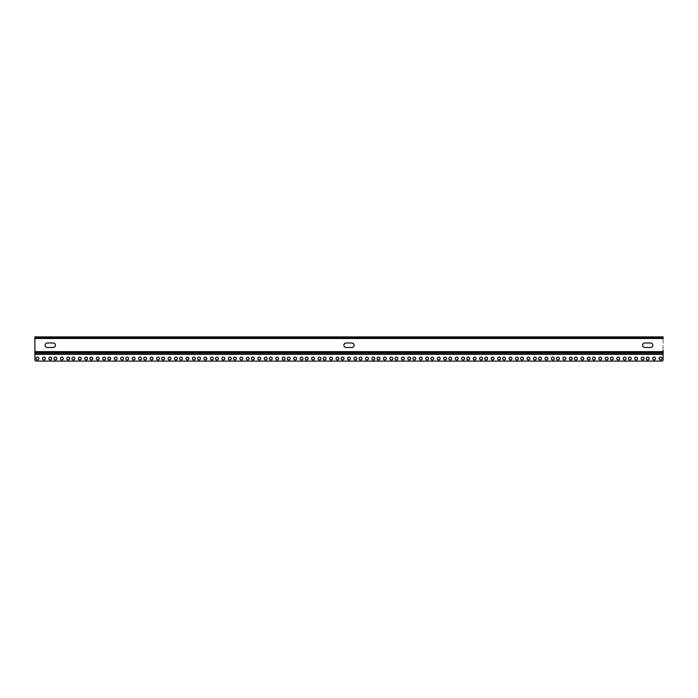 <?xml version="1.0" encoding="UTF-8"?>
<svg xmlns="http://www.w3.org/2000/svg" width="698" height="698" viewBox="0 0 698 698"><rect width="100%" height="100%" fill="white"/><g stroke="black" fill="none" stroke-linecap="round" stroke-linejoin="round"><path stroke-width="0.52" stroke-dasharray="3.49 2.62" d="M34.9 352.769L663.1 352.769M34.9 338.504L34.9 359.767A1.335 1.335 0 0 0 36.235 361.102L661.817 361.102A1.283 1.283 0 0 0 663.1 359.819L663.1 353.563L34.9 353.563L663.1 353.563L663.1 338.181L663.1 350.361A1.283 1.283 0 0 1 661.817 351.644L36.183 351.644A1.283 1.283 0 0 1 34.9 350.361L34.9 336.898L663.1 336.898L663.1 338.504L34.9 338.504M53.17 342.988L47.403 342.988A2.242 2.242 0 0 0 45.161 345.231A2.242 2.242 0 0 0 47.403 347.473L53.17 347.473A2.242 2.242 0 0 0 55.412 345.231A2.242 2.242 0 0 0 53.17 342.988L47.403 342.988A2.242 2.242 0 0 0 45.161 345.231A2.242 2.242 0 0 0 47.403 347.473L53.17 347.473A2.242 2.242 0 0 0 55.412 345.231A2.242 2.242 0 0 0 53.17 342.988L47.403 342.988M351.888 342.988L346.112 342.988A2.242 2.242 0 0 0 343.87 345.231A2.242 2.242 0 0 0 346.112 347.473L351.888 347.473A2.242 2.242 0 0 0 354.13 345.231A2.242 2.242 0 0 0 351.888 342.988L346.112 342.988A2.242 2.242 0 0 0 343.87 345.231A2.242 2.242 0 0 0 346.112 347.473L351.888 347.473A2.242 2.242 0 0 0 354.13 345.231A2.242 2.242 0 0 0 351.888 342.988L346.112 342.988M650.597 342.988L644.83 342.988A2.242 2.242 0 0 0 642.588 345.231A2.242 2.242 0 0 0 644.83 347.473L650.597 347.473A2.242 2.242 0 0 0 652.839 345.231A2.242 2.242 0 0 0 650.597 342.988L644.83 342.988A2.242 2.242 0 0 0 642.588 345.231A2.242 2.242 0 0 0 644.83 347.473L650.597 347.473A2.242 2.242 0 0 0 652.839 345.231A2.242 2.242 0 0 0 650.597 342.988L644.83 342.988M34.9 338.181A1.283 1.283 0 0 1 36.183 336.898L661.817 336.898A1.283 1.283 0 0 1 663.1 338.181A1.283 1.283 0 0 0 661.817 336.898L36.183 336.898A1.283 1.283 0 0 0 34.9 338.181M646.278 358.536A1.44 1.44 0 0 0 648.433 359.784A1.44 1.44 0 0 0 648.433 357.289A1.44 1.44 0 0 0 646.278 358.536M652.682 358.536A1.44 1.44 0 0 0 654.846 359.784A1.44 1.44 0 0 0 654.846 357.289A1.44 1.44 0 0 0 652.682 358.536M659.095 358.536A1.44 1.44 0 0 0 661.259 359.784A1.44 1.44 0 0 0 661.259 357.289A1.44 1.44 0 0 0 659.095 358.536M641.148 358.536A1.44 1.44 0 0 0 643.312 359.784A1.44 1.44 0 0 0 643.312 357.289A1.44 1.44 0 0 0 641.148 358.536M634.735 358.536A1.44 1.44 0 0 0 636.899 359.784A1.44 1.44 0 0 0 636.899 357.289A1.44 1.44 0 0 0 634.735 358.536M628.322 358.536A1.44 1.44 0 0 0 630.486 359.784A1.44 1.44 0 0 0 630.486 357.289A1.44 1.44 0 0 0 628.322 358.536M623.201 358.536A1.44 1.44 0 0 0 625.356 359.784A1.44 1.44 0 0 0 625.356 357.289A1.44 1.44 0 0 0 623.201 358.536M616.788 358.536A1.44 1.44 0 0 0 618.952 359.784A1.44 1.44 0 0 0 618.952 357.289A1.44 1.44 0 0 0 616.788 358.536M610.375 358.536A1.44 1.44 0 0 0 612.539 359.784A1.44 1.44 0 0 0 612.539 357.289A1.44 1.44 0 0 0 610.375 358.536M605.253 358.536A1.44 1.44 0 0 0 607.408 359.784A1.44 1.44 0 0 0 607.408 357.289A1.44 1.44 0 0 0 605.253 358.536M598.84 358.536A1.44 1.44 0 0 0 601.004 359.784A1.44 1.44 0 0 0 601.004 357.289A1.44 1.44 0 0 0 598.84 358.536M592.428 358.536A1.44 1.44 0 0 0 594.591 359.784A1.44 1.44 0 0 0 594.591 357.289A1.44 1.44 0 0 0 592.428 358.536M587.297 358.536A1.44 1.44 0 0 0 589.461 359.784A1.44 1.44 0 0 0 589.461 357.289A1.44 1.44 0 0 0 587.297 358.536M580.893 358.536A1.44 1.44 0 0 0 583.048 359.784A1.44 1.44 0 0 0 583.048 357.289A1.44 1.44 0 0 0 580.893 358.536M574.48 358.536A1.44 1.44 0 0 0 576.644 359.784A1.44 1.44 0 0 0 576.644 357.289A1.44 1.44 0 0 0 574.48 358.536M569.35 358.536A1.44 1.44 0 0 0 571.514 359.784A1.44 1.44 0 0 0 571.514 357.289A1.44 1.44 0 0 0 569.35 358.536M562.946 358.536A1.44 1.44 0 0 0 565.101 359.784A1.44 1.44 0 0 0 565.101 357.289A1.44 1.44 0 0 0 562.946 358.536M556.533 358.536A1.44 1.44 0 0 0 558.697 359.784A1.44 1.44 0 0 0 558.697 357.289A1.44 1.44 0 0 0 556.533 358.536M551.403 358.536A1.44 1.44 0 0 0 553.566 359.784A1.44 1.44 0 0 0 553.566 357.289A1.44 1.44 0 0 0 551.403 358.536M544.99 358.536A1.44 1.44 0 0 0 547.153 359.784A1.44 1.44 0 0 0 547.153 357.289A1.44 1.44 0 0 0 544.99 358.536M538.586 358.536A1.44 1.44 0 0 0 540.741 359.784A1.44 1.44 0 0 0 540.741 357.289A1.44 1.44 0 0 0 538.586 358.536M533.455 358.536A1.44 1.44 0 0 0 535.619 359.784A1.44 1.44 0 0 0 535.619 357.289A1.44 1.44 0 0 0 533.455 358.536M527.042 358.536A1.44 1.44 0 0 0 529.206 359.784A1.44 1.44 0 0 0 529.206 357.289A1.44 1.44 0 0 0 527.042 358.536M520.638 358.536A1.44 1.44 0 0 0 522.793 359.784A1.44 1.44 0 0 0 522.793 357.289A1.44 1.44 0 0 0 520.638 358.536M515.508 358.536A1.44 1.44 0 0 0 517.672 359.784A1.44 1.44 0 0 0 517.672 357.289A1.44 1.44 0 0 0 515.508 358.536M509.095 358.536A1.44 1.44 0 0 0 511.259 359.784A1.44 1.44 0 0 0 511.259 357.289A1.44 1.44 0 0 0 509.095 358.536M502.682 358.536A1.44 1.44 0 0 0 504.846 359.784A1.44 1.44 0 0 0 504.846 357.289A1.44 1.44 0 0 0 502.682 358.536M497.561 358.536A1.44 1.44 0 0 0 499.716 359.784A1.44 1.44 0 0 0 499.716 357.289A1.44 1.44 0 0 0 497.561 358.536M491.148 358.536A1.44 1.44 0 0 0 493.312 359.784A1.44 1.44 0 0 0 493.312 357.289A1.44 1.44 0 0 0 491.148 358.536M484.735 358.536A1.44 1.44 0 0 0 486.899 359.784A1.44 1.44 0 0 0 486.899 357.289A1.44 1.44 0 0 0 484.735 358.536M479.613 358.536A1.44 1.44 0 0 0 481.768 359.784A1.44 1.44 0 0 0 481.768 357.289A1.44 1.44 0 0 0 479.613 358.536M473.2 358.536A1.44 1.44 0 0 0 475.364 359.784A1.44 1.44 0 0 0 475.364 357.289A1.44 1.44 0 0 0 473.2 358.536M466.788 358.536A1.44 1.44 0 0 0 468.951 359.784A1.44 1.44 0 0 0 468.951 357.289A1.44 1.44 0 0 0 466.788 358.536M461.657 358.536A1.44 1.44 0 0 0 463.821 359.784A1.44 1.44 0 0 0 463.821 357.289A1.44 1.44 0 0 0 461.657 358.536M455.253 358.536A1.44 1.44 0 0 0 457.408 359.784A1.44 1.44 0 0 0 457.408 357.289A1.44 1.44 0 0 0 455.253 358.536M448.84 358.536A1.44 1.44 0 0 0 451.004 359.784A1.44 1.44 0 0 0 451.004 357.289A1.44 1.44 0 0 0 448.84 358.536M443.71 358.536A1.44 1.44 0 0 0 445.874 359.784A1.44 1.44 0 0 0 445.874 357.289A1.44 1.44 0 0 0 443.71 358.536M437.306 358.536A1.44 1.44 0 0 0 439.461 359.784A1.44 1.44 0 0 0 439.461 357.289A1.44 1.44 0 0 0 437.306 358.536M430.893 358.536A1.44 1.44 0 0 0 433.057 359.784A1.44 1.44 0 0 0 433.057 357.289A1.44 1.44 0 0 0 430.893 358.536M425.763 358.536A1.44 1.44 0 0 0 427.926 359.784A1.44 1.44 0 0 0 427.926 357.289A1.44 1.44 0 0 0 425.763 358.536M419.35 358.536A1.44 1.44 0 0 0 421.513 359.784A1.44 1.44 0 0 0 421.513 357.289A1.44 1.44 0 0 0 419.35 358.536M412.946 358.536A1.44 1.44 0 0 0 415.101 359.784A1.44 1.44 0 0 0 415.101 357.289A1.44 1.44 0 0 0 412.946 358.536M407.815 358.536A1.44 1.44 0 0 0 409.979 359.784A1.44 1.44 0 0 0 409.979 357.289A1.44 1.44 0 0 0 407.815 358.536M401.402 358.536A1.44 1.44 0 0 0 403.566 359.784A1.44 1.44 0 0 0 403.566 357.289A1.44 1.44 0 0 0 401.402 358.536M394.998 358.536A1.44 1.44 0 0 0 397.153 359.784A1.44 1.44 0 0 0 397.153 357.289A1.44 1.44 0 0 0 394.998 358.536M389.868 358.536A1.44 1.44 0 0 0 392.032 359.784A1.44 1.44 0 0 0 392.032 357.289A1.44 1.44 0 0 0 389.868 358.536M383.455 358.536A1.44 1.44 0 0 0 385.619 359.784A1.44 1.44 0 0 0 385.619 357.289A1.44 1.44 0 0 0 383.455 358.536M377.042 358.536A1.44 1.44 0 0 0 379.206 359.784A1.44 1.44 0 0 0 379.206 357.289A1.44 1.44 0 0 0 377.042 358.536M371.921 358.536A1.44 1.44 0 0 0 374.076 359.784A1.44 1.44 0 0 0 374.076 357.289A1.44 1.44 0 0 0 371.921 358.536M365.508 358.536A1.44 1.44 0 0 0 367.671 359.784A1.44 1.44 0 0 0 367.671 357.289A1.44 1.44 0 0 0 365.508 358.536M359.095 358.536A1.44 1.44 0 0 0 361.259 359.784A1.44 1.44 0 0 0 361.259 357.289A1.44 1.44 0 0 0 359.095 358.536M353.973 358.536A1.44 1.44 0 0 0 356.128 359.784A1.44 1.44 0 0 0 356.128 357.289A1.44 1.44 0 0 0 353.973 358.536M347.56 358.536A1.44 1.44 0 0 0 349.724 359.784A1.44 1.44 0 0 0 349.724 357.289A1.44 1.44 0 0 0 347.56 358.536M341.148 358.536A1.44 1.44 0 0 0 343.311 359.784A1.44 1.44 0 0 0 343.311 357.289A1.44 1.44 0 0 0 341.148 358.536M336.017 358.536A1.44 1.44 0 0 0 338.181 359.784A1.44 1.44 0 0 0 338.181 357.289A1.44 1.44 0 0 0 336.017 358.536M329.613 358.536A1.44 1.44 0 0 0 331.768 359.784A1.44 1.44 0 0 0 331.768 357.289A1.44 1.44 0 0 0 329.613 358.536M323.2 358.536A1.44 1.44 0 0 0 325.364 359.784A1.44 1.44 0 0 0 325.364 357.289A1.44 1.44 0 0 0 323.2 358.536M318.07 358.536A1.44 1.44 0 0 0 320.234 359.784A1.44 1.44 0 0 0 320.234 357.289A1.44 1.44 0 0 0 318.07 358.536M311.666 358.536A1.44 1.44 0 0 0 313.821 359.784A1.44 1.44 0 0 0 313.821 357.289A1.44 1.44 0 0 0 311.666 358.536M305.253 358.536A1.44 1.44 0 0 0 307.417 359.784A1.44 1.44 0 0 0 307.417 357.289A1.44 1.44 0 0 0 305.253 358.536M300.123 358.536A1.44 1.44 0 0 0 302.286 359.784A1.44 1.44 0 0 0 302.286 357.289A1.44 1.44 0 0 0 300.123 358.536M293.71 358.536A1.44 1.44 0 0 0 295.873 359.784A1.44 1.44 0 0 0 295.873 357.289A1.44 1.44 0 0 0 293.71 358.536M287.306 358.536A1.44 1.44 0 0 0 289.461 359.784A1.44 1.44 0 0 0 289.461 357.289A1.44 1.44 0 0 0 287.306 358.536M282.175 358.536A1.44 1.44 0 0 0 284.339 359.784A1.44 1.44 0 0 0 284.339 357.289A1.44 1.44 0 0 0 282.175 358.536M275.762 358.536A1.44 1.44 0 0 0 277.926 359.784A1.44 1.44 0 0 0 277.926 357.289A1.44 1.44 0 0 0 275.762 358.536M269.358 358.536A1.44 1.44 0 0 0 271.513 359.784A1.44 1.44 0 0 0 271.513 357.289A1.44 1.44 0 0 0 269.358 358.536M264.228 358.536A1.44 1.44 0 0 0 266.392 359.784A1.44 1.44 0 0 0 266.392 357.289A1.44 1.44 0 0 0 264.228 358.536M257.815 358.536A1.44 1.44 0 0 0 259.979 359.784A1.44 1.44 0 0 0 259.979 357.289A1.44 1.44 0 0 0 257.815 358.536M251.402 358.536A1.44 1.44 0 0 0 253.566 359.784A1.44 1.44 0 0 0 253.566 357.289A1.44 1.44 0 0 0 251.402 358.536M246.281 358.536A1.44 1.44 0 0 0 248.436 359.784A1.44 1.44 0 0 0 248.436 357.289A1.44 1.44 0 0 0 246.281 358.536M239.868 358.536A1.44 1.44 0 0 0 242.031 359.784A1.44 1.44 0 0 0 242.031 357.289A1.44 1.44 0 0 0 239.868 358.536M233.455 358.536A1.44 1.44 0 0 0 235.619 359.784A1.44 1.44 0 0 0 235.619 357.289A1.44 1.44 0 0 0 233.455 358.536M228.333 358.536A1.44 1.44 0 0 0 230.488 359.784A1.44 1.44 0 0 0 230.488 357.289A1.44 1.44 0 0 0 228.333 358.536M221.92 358.536A1.44 1.44 0 0 0 224.084 359.784A1.44 1.44 0 0 0 224.084 357.289A1.44 1.44 0 0 0 221.92 358.536M215.508 358.536A1.44 1.44 0 0 0 217.671 359.784A1.44 1.44 0 0 0 217.671 357.289A1.44 1.44 0 0 0 215.508 358.536M210.377 358.536A1.44 1.44 0 0 0 212.541 359.784A1.44 1.44 0 0 0 212.541 357.289A1.44 1.44 0 0 0 210.377 358.536M203.973 358.536A1.44 1.44 0 0 0 206.128 359.784A1.44 1.44 0 0 0 206.128 357.289A1.44 1.44 0 0 0 203.973 358.536M197.56 358.536A1.44 1.44 0 0 0 199.724 359.784A1.44 1.44 0 0 0 199.724 357.289A1.44 1.44 0 0 0 197.56 358.536M192.43 358.536A1.44 1.44 0 0 0 194.594 359.784A1.44 1.44 0 0 0 194.594 357.289A1.44 1.44 0 0 0 192.43 358.536M186.026 358.536A1.44 1.44 0 0 0 188.181 359.784A1.44 1.44 0 0 0 188.181 357.289A1.44 1.44 0 0 0 186.026 358.536M179.613 358.536A1.44 1.44 0 0 0 181.777 359.784A1.44 1.44 0 0 0 181.777 357.289A1.44 1.44 0 0 0 179.613 358.536M174.483 358.536A1.44 1.44 0 0 0 176.646 359.784A1.44 1.44 0 0 0 176.646 357.289A1.44 1.44 0 0 0 174.483 358.536M168.07 358.536A1.44 1.44 0 0 0 170.233 359.784A1.44 1.44 0 0 0 170.233 357.289A1.44 1.44 0 0 0 168.07 358.536M161.666 358.536A1.44 1.44 0 0 0 163.821 359.784A1.44 1.44 0 0 0 163.821 357.289A1.44 1.44 0 0 0 161.666 358.536M156.535 358.536A1.44 1.44 0 0 0 158.699 359.784A1.44 1.44 0 0 0 158.699 357.289A1.44 1.44 0 0 0 156.535 358.536M150.122 358.536A1.44 1.44 0 0 0 152.286 359.784A1.44 1.44 0 0 0 152.286 357.289A1.44 1.44 0 0 0 150.122 358.536M143.718 358.536A1.44 1.44 0 0 0 145.873 359.784A1.44 1.44 0 0 0 145.873 357.289A1.44 1.44 0 0 0 143.718 358.536M138.588 358.536A1.44 1.44 0 0 0 140.752 359.784A1.44 1.44 0 0 0 140.752 357.289A1.44 1.44 0 0 0 138.588 358.536M132.175 358.536A1.44 1.44 0 0 0 134.339 359.784A1.44 1.44 0 0 0 134.339 357.289A1.44 1.44 0 0 0 132.175 358.536M125.762 358.536A1.44 1.44 0 0 0 127.926 359.784A1.44 1.44 0 0 0 127.926 357.289A1.44 1.44 0 0 0 125.762 358.536M120.641 358.536A1.44 1.44 0 0 0 122.796 359.784A1.44 1.44 0 0 0 122.796 357.289A1.44 1.44 0 0 0 120.641 358.536M114.228 358.536A1.44 1.44 0 0 0 116.392 359.784A1.44 1.44 0 0 0 116.392 357.289A1.44 1.44 0 0 0 114.228 358.536M107.815 358.536A1.44 1.44 0 0 0 109.979 359.784A1.44 1.44 0 0 0 109.979 357.289A1.44 1.44 0 0 0 107.815 358.536M102.693 358.536A1.44 1.44 0 0 0 104.848 359.784A1.44 1.44 0 0 0 104.848 357.289A1.44 1.44 0 0 0 102.693 358.536M96.28 358.536A1.44 1.44 0 0 0 98.444 359.784A1.44 1.44 0 0 0 98.444 357.289A1.44 1.44 0 0 0 96.28 358.536M89.868 358.536A1.44 1.44 0 0 0 92.031 359.784A1.44 1.44 0 0 0 92.031 357.289A1.44 1.44 0 0 0 89.868 358.536M84.737 358.536A1.44 1.44 0 0 0 86.901 359.784A1.44 1.44 0 0 0 86.901 357.289A1.44 1.44 0 0 0 84.737 358.536M78.333 358.536A1.44 1.44 0 0 0 80.488 359.784A1.44 1.44 0 0 0 80.488 357.289A1.44 1.44 0 0 0 78.333 358.536M71.92 358.536A1.44 1.44 0 0 0 74.084 359.784A1.44 1.44 0 0 0 74.084 357.289A1.44 1.44 0 0 0 71.92 358.536M66.79 358.536A1.44 1.44 0 0 0 68.954 359.784A1.44 1.44 0 0 0 68.954 357.289A1.44 1.44 0 0 0 66.79 358.536M60.386 358.536A1.44 1.44 0 0 0 62.541 359.784A1.44 1.44 0 0 0 62.541 357.289A1.44 1.44 0 0 0 60.386 358.536M53.973 358.536A1.44 1.44 0 0 0 56.137 359.784A1.44 1.44 0 0 0 56.137 357.289A1.44 1.44 0 0 0 53.973 358.536M48.843 358.536A1.44 1.44 0 0 0 51.006 359.784A1.44 1.44 0 0 0 51.006 357.289A1.44 1.44 0 0 0 48.843 358.536M42.43 358.536A1.44 1.44 0 0 0 44.593 359.784A1.44 1.44 0 0 0 44.593 357.289A1.44 1.44 0 0 0 42.43 358.536M36.026 358.536A1.44 1.44 0 0 0 38.181 359.784A1.44 1.44 0 0 0 38.181 357.289A1.44 1.44 0 0 0 36.026 358.536M48.843 336.898L51.722 336.898L48.843 336.898L48.843 337.701L51.722 337.701L48.843 337.701M42.43 336.898L45.318 336.898L42.43 336.898L42.43 337.701L45.318 337.701L42.43 337.701M36.026 336.898L38.905 336.898L36.026 336.898L36.026 337.701L38.905 337.701L36.026 337.701M53.973 336.898L56.852 336.898L53.973 336.898L53.973 337.701L56.852 337.701L53.973 337.701M60.386 336.898L63.265 336.898L60.386 336.898L60.386 337.701L63.265 337.701L60.386 337.701M66.79 336.898L69.678 336.898L66.79 336.898L66.79 337.701L69.678 337.701L66.79 337.701M71.92 336.898L74.799 336.898L71.92 336.898L71.92 337.701L74.799 337.701L71.92 337.701M78.333 336.898L81.212 336.898L78.333 336.898L78.333 337.701L81.212 337.701L78.333 337.701M84.737 336.898L87.625 336.898L84.737 336.898L84.737 337.701L87.625 337.701L84.737 337.701M89.868 336.898L92.747 336.898L89.868 336.898L89.868 337.701L92.747 337.701L89.868 337.701M96.28 336.898L99.16 336.898L96.28 336.898L96.28 337.701L99.16 337.701L96.28 337.701M102.693 336.898L105.573 336.898L102.693 336.898L102.693 337.701L105.573 337.701L102.693 337.701M107.815 336.898L110.703 336.898L107.815 336.898L107.815 337.701L110.703 337.701L107.815 337.701M114.228 336.898L117.107 336.898L114.228 336.898L114.228 337.701L117.107 337.701L114.228 337.701M120.641 336.898L123.52 336.898L120.641 336.898L120.641 337.701L123.52 337.701L120.641 337.701M125.762 336.898L128.65 336.898L125.762 336.898L125.762 337.701L128.65 337.701L125.762 337.701M132.175 336.898L135.054 336.898L132.175 336.898L132.175 337.701L135.054 337.701L132.175 337.701M138.588 336.898L141.467 336.898L138.588 336.898L138.588 337.701L141.467 337.701L138.588 337.701M143.718 336.898L146.597 336.898L143.718 336.898L143.718 337.701L146.597 337.701L143.718 337.701M150.122 336.898L153.01 336.898L150.122 336.898L150.122 337.701L153.01 337.701L150.122 337.701M156.535 336.898L159.414 336.898L156.535 336.898L156.535 337.701L159.414 337.701L156.535 337.701M161.666 336.898L164.545 336.898L161.666 336.898L161.666 337.701L164.545 337.701L161.666 337.701M168.07 336.898L170.958 336.898L168.07 336.898L168.07 337.701L170.958 337.701L168.07 337.701M174.483 336.898L177.362 336.898L174.483 336.898L174.483 337.701L177.362 337.701L174.483 337.701M179.613 336.898L182.492 336.898L179.613 336.898L179.613 337.701L182.492 337.701L179.613 337.701M186.026 336.898L188.905 336.898L186.026 336.898L186.026 337.701L188.905 337.701L186.026 337.701M192.43 336.898L195.318 336.898L192.43 336.898L192.43 337.701L195.318 337.701L192.43 337.701M197.56 336.898L200.439 336.898L197.56 336.898L197.56 337.701L200.439 337.701L197.56 337.701M203.973 336.898L206.852 336.898L203.973 336.898L203.973 337.701L206.852 337.701L203.973 337.701M210.377 336.898L213.265 336.898L210.377 336.898L210.377 337.701L213.265 337.701L210.377 337.701M215.508 336.898L218.387 336.898L215.508 336.898L215.508 337.701L218.387 337.701L215.508 337.701M221.92 336.898L224.8 336.898L221.92 336.898L221.92 337.701L224.8 337.701L221.92 337.701M228.333 336.898L231.213 336.898L228.333 336.898L228.333 337.701L231.213 337.701L228.333 337.701M233.455 336.898L236.343 336.898L233.455 336.898L233.455 337.701L236.343 337.701L233.455 337.701M239.868 336.898L242.747 336.898L239.868 336.898L239.868 337.701L242.747 337.701L239.868 337.701M246.281 336.898L249.16 336.898L246.281 336.898L246.281 337.701L249.16 337.701L246.281 337.701M251.402 336.898L254.29 336.898L251.402 336.898L251.402 337.701L254.29 337.701L251.402 337.701M257.815 336.898L260.694 336.898L257.815 336.898L257.815 337.701L260.694 337.701L257.815 337.701M264.228 336.898L267.107 336.898L264.228 336.898L264.228 337.701L267.107 337.701L264.228 337.701M269.358 336.898L272.237 336.898L269.358 336.898L269.358 337.701L272.237 337.701L269.358 337.701M275.762 336.898L278.65 336.898L275.762 336.898L275.762 337.701L278.65 337.701L275.762 337.701M282.175 336.898L285.054 336.898L282.175 336.898L282.175 337.701L285.054 337.701L282.175 337.701M287.306 336.898L290.185 336.898L287.306 336.898L287.306 337.701L290.185 337.701L287.306 337.701M293.71 336.898L296.598 336.898L293.71 336.898L293.71 337.701L296.598 337.701L293.71 337.701M300.123 336.898L303.002 336.898L300.123 336.898L300.123 337.701L303.002 337.701L300.123 337.701M305.253 336.898L308.132 336.898L305.253 336.898L305.253 337.701L308.132 337.701L305.253 337.701M311.666 336.898L314.545 336.898L311.666 336.898L311.666 337.701L314.545 337.701L311.666 337.701M318.07 336.898L320.958 336.898L318.07 336.898L318.07 337.701L320.958 337.701L318.07 337.701M323.2 336.898L326.079 336.898L323.2 336.898L323.2 337.701L326.079 337.701L323.2 337.701M329.613 336.898L332.492 336.898L329.613 336.898L329.613 337.701L332.492 337.701L329.613 337.701M336.017 336.898L338.905 336.898L336.017 336.898L336.017 337.701L338.905 337.701L336.017 337.701M341.148 336.898L344.027 336.898L341.148 336.898L341.148 337.701L344.027 337.701L341.148 337.701M347.56 336.898L350.44 336.898L347.56 336.898L347.56 337.701L350.44 337.701L347.56 337.701M353.973 336.898L356.853 336.898L353.973 336.898L353.973 337.701L356.853 337.701L353.973 337.701M359.095 336.898L361.983 336.898L359.095 336.898L359.095 337.701L361.983 337.701L359.095 337.701M365.508 336.898L368.387 336.898L365.508 336.898L365.508 337.701L368.387 337.701L365.508 337.701M371.921 336.898L374.8 336.898L371.921 336.898L371.921 337.701L374.8 337.701L371.921 337.701M377.042 336.898L379.93 336.898L377.042 336.898L377.042 337.701L379.93 337.701L377.042 337.701M383.455 336.898L386.334 336.898L383.455 336.898L383.455 337.701L386.334 337.701L383.455 337.701M389.868 336.898L392.747 336.898L389.868 336.898L389.868 337.701L392.747 337.701L389.868 337.701M394.998 336.898L397.877 336.898L394.998 336.898L394.998 337.701L397.877 337.701L394.998 337.701M401.402 336.898L404.29 336.898L401.402 336.898L401.402 337.701L404.29 337.701L401.402 337.701M407.815 336.898L410.694 336.898L407.815 336.898L407.815 337.701L410.694 337.701L407.815 337.701M412.946 336.898L415.825 336.898L412.946 336.898L412.946 337.701L415.825 337.701L412.946 337.701M419.35 336.898L422.238 336.898L419.35 336.898L419.35 337.701L422.238 337.701L419.35 337.701M425.763 336.898L428.642 336.898L425.763 336.898L425.763 337.701L428.642 337.701L425.763 337.701M430.893 336.898L433.772 336.898L430.893 336.898L430.893 337.701L433.772 337.701L430.893 337.701M437.306 336.898L440.185 336.898L437.306 336.898L437.306 337.701L440.185 337.701L437.306 337.701M443.71 336.898L446.598 336.898L443.71 336.898L443.71 337.701L446.598 337.701L443.71 337.701M448.84 336.898L451.719 336.898L448.84 336.898L448.84 337.701L451.719 337.701L448.84 337.701M455.253 336.898L458.132 336.898L455.253 336.898L455.253 337.701L458.132 337.701L455.253 337.701M461.657 336.898L464.545 336.898L461.657 336.898L461.657 337.701L464.545 337.701L461.657 337.701M466.788 336.898L469.667 336.898L466.788 336.898L466.788 337.701L469.667 337.701L466.788 337.701M473.2 336.898L476.08 336.898L473.2 336.898L473.2 337.701L476.08 337.701L473.2 337.701M479.613 336.898L482.493 336.898L479.613 336.898L479.613 337.701L482.493 337.701L479.613 337.701M484.735 336.898L487.623 336.898L484.735 336.898L484.735 337.701L487.623 337.701L484.735 337.701M491.148 336.898L494.027 336.898L491.148 336.898L491.148 337.701L494.027 337.701L491.148 337.701M497.561 336.898L500.44 336.898L497.561 336.898L497.561 337.701L500.44 337.701L497.561 337.701M502.682 336.898L505.57 336.898L502.682 336.898L502.682 337.701L505.57 337.701L502.682 337.701M509.095 336.898L511.974 336.898L509.095 336.898L509.095 337.701L511.974 337.701L509.095 337.701M515.508 336.898L518.387 336.898L515.508 336.898L515.508 337.701L518.387 337.701L515.508 337.701M520.638 336.898L523.517 336.898L520.638 336.898L520.638 337.701L523.517 337.701L520.638 337.701M527.042 336.898L529.93 336.898L527.042 336.898L527.042 337.701L529.93 337.701L527.042 337.701M533.455 336.898L536.334 336.898L533.455 336.898L533.455 337.701L536.334 337.701L533.455 337.701M538.586 336.898L541.465 336.898L538.586 336.898L538.586 337.701L541.465 337.701L538.586 337.701M544.99 336.898L547.878 336.898L544.99 336.898L544.99 337.701L547.878 337.701L544.99 337.701M551.403 336.898L554.282 336.898L551.403 336.898L551.403 337.701L554.282 337.701L551.403 337.701M556.533 336.898L559.412 336.898L556.533 336.898L556.533 337.701L559.412 337.701L556.533 337.701M562.946 336.898L565.825 336.898L562.946 336.898L562.946 337.701L565.825 337.701L562.946 337.701M569.35 336.898L572.238 336.898L569.35 336.898L569.35 337.701L572.238 337.701L569.35 337.701M574.48 336.898L577.359 336.898L574.48 336.898L574.48 337.701L577.359 337.701L574.48 337.701M580.893 336.898L583.772 336.898L580.893 336.898L580.893 337.701L583.772 337.701L580.893 337.701M587.297 336.898L590.185 336.898L587.297 336.898L587.297 337.701L590.185 337.701L587.297 337.701M592.428 336.898L595.307 336.898L592.428 336.898L592.428 337.701L595.307 337.701L592.428 337.701M598.84 336.898L601.72 336.898L598.84 336.898L598.84 337.701L601.72 337.701L598.84 337.701M605.253 336.898L608.133 336.898L605.253 336.898L605.253 337.701L608.133 337.701L605.253 337.701M610.375 336.898L613.263 336.898L610.375 336.898L610.375 337.701L613.263 337.701L610.375 337.701M616.788 336.898L619.667 336.898L616.788 336.898L616.788 337.701L619.667 337.701L616.788 337.701M623.201 336.898L626.08 336.898L623.201 336.898L623.201 337.701L626.08 337.701L623.201 337.701M628.322 336.898L631.21 336.898L628.322 336.898L628.322 337.701L631.21 337.701L628.322 337.701M634.735 336.898L637.614 336.898L634.735 336.898L634.735 337.701L637.614 337.701L634.735 337.701M641.148 336.898L644.027 336.898L641.148 336.898L641.148 337.701L644.027 337.701L641.148 337.701M646.278 336.898L649.157 336.898L646.278 336.898L646.278 337.701L649.157 337.701L646.278 337.701M652.682 336.898L655.57 336.898L652.682 336.898L652.682 337.701L655.57 337.701L652.682 337.701M659.095 336.898L661.974 336.898L659.095 336.898L659.095 337.701L661.974 337.701L659.095 337.701M663.1 337.701L34.9 337.701M47.403 347.473L53.17 347.473M346.112 347.473L351.888 347.473M644.83 347.473L650.597 347.473M34.9 351.966L663.1 351.966M34.9 354.366L663.1 354.366M51.722 337.701L51.722 336.898M45.318 337.701L45.318 336.898M38.905 337.701L38.905 336.898M56.852 337.701L56.852 336.898M63.265 337.701L63.265 336.898M69.678 337.701L69.678 336.898M74.799 337.701L74.799 336.898M81.212 337.701L81.212 336.898M87.625 337.701L87.625 336.898M92.747 337.701L92.747 336.898M99.16 337.701L99.16 336.898M105.573 337.701L105.573 336.898M110.703 337.701L110.703 336.898M117.107 337.701L117.107 336.898M123.52 337.701L123.52 336.898M128.65 337.701L128.65 336.898M135.054 337.701L135.054 336.898M141.467 337.701L141.467 336.898M146.597 337.701L146.597 336.898M153.01 337.701L153.01 336.898M159.414 337.701L159.414 336.898M164.545 337.701L164.545 336.898M170.958 337.701L170.958 336.898M177.362 337.701L177.362 336.898M182.492 337.701L182.492 336.898M188.905 337.701L188.905 336.898M195.318 337.701L195.318 336.898M200.439 337.701L200.439 336.898M206.852 337.701L206.852 336.898M213.265 337.701L213.265 336.898M218.387 337.701L218.387 336.898M224.8 337.701L224.8 336.898M231.213 337.701L231.213 336.898M236.343 337.701L236.343 336.898M242.747 337.701L242.747 336.898M249.16 337.701L249.16 336.898M254.29 337.701L254.29 336.898M260.694 337.701L260.694 336.898M267.107 337.701L267.107 336.898M272.237 337.701L272.237 336.898M278.65 337.701L278.65 336.898M285.054 337.701L285.054 336.898M290.185 337.701L290.185 336.898M296.598 337.701L296.598 336.898M303.002 337.701L303.002 336.898M308.132 337.701L308.132 336.898M314.545 337.701L314.545 336.898M320.958 337.701L320.958 336.898M326.079 337.701L326.079 336.898M332.492 337.701L332.492 336.898M338.905 337.701L338.905 336.898M344.027 337.701L344.027 336.898M350.44 337.701L350.44 336.898M356.853 337.701L356.853 336.898M361.983 337.701L361.983 336.898M368.387 337.701L368.387 336.898M374.8 337.701L374.8 336.898M379.93 337.701L379.93 336.898M386.334 337.701L386.334 336.898M392.747 337.701L392.747 336.898M397.877 337.701L397.877 336.898M404.29 337.701L404.29 336.898M410.694 337.701L410.694 336.898M415.825 337.701L415.825 336.898M422.238 337.701L422.238 336.898M428.642 337.701L428.642 336.898M433.772 337.701L433.772 336.898M440.185 337.701L440.185 336.898M446.598 337.701L446.598 336.898M451.719 337.701L451.719 336.898M458.132 337.701L458.132 336.898M464.545 337.701L464.545 336.898M469.667 337.701L469.667 336.898M476.08 337.701L476.08 336.898M482.493 337.701L482.493 336.898M487.623 337.701L487.623 336.898M494.027 337.701L494.027 336.898M500.44 337.701L500.44 336.898M505.57 337.701L505.57 336.898M511.974 337.701L511.974 336.898M518.387 337.701L518.387 336.898M523.517 337.701L523.517 336.898M529.93 337.701L529.93 336.898M536.334 337.701L536.334 336.898M541.465 337.701L541.465 336.898M547.878 337.701L547.878 336.898M554.282 337.701L554.282 336.898M559.412 337.701L559.412 336.898M565.825 337.701L565.825 336.898M572.238 337.701L572.238 336.898M577.359 337.701L577.359 336.898M583.772 337.701L583.772 336.898M590.185 337.701L590.185 336.898M595.307 337.701L595.307 336.898M601.72 337.701L601.72 336.898M608.133 337.701L608.133 336.898M613.263 337.701L613.263 336.898M619.667 337.701L619.667 336.898M626.08 337.701L626.08 336.898M631.21 337.701L631.21 336.898M637.614 337.701L637.614 336.898M644.027 337.701L644.027 336.898M649.157 337.701L649.157 336.898M655.57 337.701L655.57 336.898M661.974 337.701L661.974 336.898"/><path stroke-width="1.05" d="M663.1 352.769L34.9 352.769L34.9 338.504L34.9 350.361A1.283 1.283 0 0 0 36.183 351.644L661.817 351.644A1.283 1.283 0 0 0 663.1 350.361L663.1 359.819A1.283 1.283 0 0 1 661.817 361.102L36.235 361.102A1.335 1.335 0 0 1 34.9 359.767L34.9 354.366L663.1 354.366M34.9 352.769L34.9 354.366M47.403 342.988A2.242 2.242 0 0 0 45.161 345.231A2.242 2.242 0 0 0 47.403 347.473A2.242 2.242 0 0 1 45.161 345.231A2.242 2.242 0 0 1 47.403 342.988L53.17 342.988A2.242 2.242 0 0 1 55.412 345.231A2.242 2.242 0 0 1 53.17 347.473A2.242 2.242 0 0 0 55.412 345.231A2.242 2.242 0 0 0 53.17 342.988M346.112 342.988A2.242 2.242 0 0 0 343.87 345.231A2.242 2.242 0 0 0 346.112 347.473A2.242 2.242 0 0 1 343.87 345.231A2.242 2.242 0 0 1 346.112 342.988L351.888 342.988A2.242 2.242 0 0 1 354.13 345.231A2.242 2.242 0 0 1 351.888 347.473A2.242 2.242 0 0 0 354.13 345.231A2.242 2.242 0 0 0 351.888 342.988M644.83 342.988A2.242 2.242 0 0 0 642.588 345.231A2.242 2.242 0 0 0 644.83 347.473A2.242 2.242 0 0 1 642.588 345.231A2.242 2.242 0 0 1 644.83 342.988L650.597 342.988A2.242 2.242 0 0 1 652.839 345.231A2.242 2.242 0 0 1 650.597 347.473A2.242 2.242 0 0 0 652.839 345.231A2.242 2.242 0 0 0 650.597 342.988M646.278 358.536A1.44 1.44 0 0 0 648.433 359.784A1.44 1.44 0 0 0 648.433 357.289A1.44 1.44 0 0 0 646.278 358.536M652.682 358.536A1.44 1.44 0 0 0 654.846 359.784A1.44 1.44 0 0 0 654.846 357.289A1.44 1.44 0 0 0 652.682 358.536M659.095 358.536A1.44 1.44 0 0 0 661.259 359.784A1.44 1.44 0 0 0 661.259 357.289A1.44 1.44 0 0 0 659.095 358.536M641.148 358.536A1.44 1.44 0 0 0 643.312 359.784A1.44 1.44 0 0 0 643.312 357.289A1.44 1.44 0 0 0 641.148 358.536M634.735 358.536A1.44 1.44 0 0 0 636.899 359.784A1.44 1.44 0 0 0 636.899 357.289A1.44 1.44 0 0 0 634.735 358.536M628.322 358.536A1.44 1.44 0 0 0 630.486 359.784A1.44 1.44 0 0 0 630.486 357.289A1.44 1.44 0 0 0 628.322 358.536M623.201 358.536A1.44 1.44 0 0 0 625.356 359.784A1.44 1.44 0 0 0 625.356 357.289A1.44 1.44 0 0 0 623.201 358.536M616.788 358.536A1.44 1.44 0 0 0 618.952 359.784A1.44 1.44 0 0 0 618.952 357.289A1.44 1.44 0 0 0 616.788 358.536M610.375 358.536A1.44 1.44 0 0 0 612.539 359.784A1.44 1.44 0 0 0 612.539 357.289A1.44 1.44 0 0 0 610.375 358.536M605.253 358.536A1.44 1.44 0 0 0 607.408 359.784A1.44 1.44 0 0 0 607.408 357.289A1.44 1.44 0 0 0 605.253 358.536M598.84 358.536A1.44 1.44 0 0 0 601.004 359.784A1.44 1.44 0 0 0 601.004 357.289A1.44 1.44 0 0 0 598.84 358.536M592.428 358.536A1.44 1.44 0 0 0 594.591 359.784A1.44 1.44 0 0 0 594.591 357.289A1.44 1.44 0 0 0 592.428 358.536M587.297 358.536A1.44 1.44 0 0 0 589.461 359.784A1.44 1.44 0 0 0 589.461 357.289A1.44 1.44 0 0 0 587.297 358.536M580.893 358.536A1.44 1.44 0 0 0 583.048 359.784A1.44 1.44 0 0 0 583.048 357.289A1.44 1.44 0 0 0 580.893 358.536M574.48 358.536A1.44 1.44 0 0 0 576.644 359.784A1.44 1.44 0 0 0 576.644 357.289A1.44 1.44 0 0 0 574.48 358.536M569.35 358.536A1.44 1.44 0 0 0 571.514 359.784A1.44 1.44 0 0 0 571.514 357.289A1.44 1.44 0 0 0 569.35 358.536M562.946 358.536A1.44 1.44 0 0 0 565.101 359.784A1.44 1.44 0 0 0 565.101 357.289A1.44 1.44 0 0 0 562.946 358.536M556.533 358.536A1.44 1.44 0 0 0 558.697 359.784A1.44 1.44 0 0 0 558.697 357.289A1.44 1.44 0 0 0 556.533 358.536M551.403 358.536A1.44 1.44 0 0 0 553.566 359.784A1.44 1.44 0 0 0 553.566 357.289A1.44 1.44 0 0 0 551.403 358.536M544.99 358.536A1.44 1.44 0 0 0 547.153 359.784A1.44 1.44 0 0 0 547.153 357.289A1.44 1.44 0 0 0 544.99 358.536M538.586 358.536A1.44 1.44 0 0 0 540.741 359.784A1.44 1.44 0 0 0 540.741 357.289A1.44 1.44 0 0 0 538.586 358.536M533.455 358.536A1.44 1.44 0 0 0 535.619 359.784A1.44 1.44 0 0 0 535.619 357.289A1.44 1.44 0 0 0 533.455 358.536M527.042 358.536A1.44 1.44 0 0 0 529.206 359.784A1.44 1.44 0 0 0 529.206 357.289A1.44 1.44 0 0 0 527.042 358.536M520.638 358.536A1.44 1.44 0 0 0 522.793 359.784A1.44 1.44 0 0 0 522.793 357.289A1.44 1.44 0 0 0 520.638 358.536M515.508 358.536A1.44 1.44 0 0 0 517.672 359.784A1.44 1.44 0 0 0 517.672 357.289A1.44 1.44 0 0 0 515.508 358.536M509.095 358.536A1.44 1.44 0 0 0 511.259 359.784A1.44 1.44 0 0 0 511.259 357.289A1.44 1.44 0 0 0 509.095 358.536M502.682 358.536A1.44 1.44 0 0 0 504.846 359.784A1.44 1.44 0 0 0 504.846 357.289A1.44 1.44 0 0 0 502.682 358.536M497.561 358.536A1.44 1.44 0 0 0 499.716 359.784A1.44 1.44 0 0 0 499.716 357.289A1.44 1.44 0 0 0 497.561 358.536M491.148 358.536A1.44 1.44 0 0 0 493.312 359.784A1.44 1.44 0 0 0 493.312 357.289A1.44 1.44 0 0 0 491.148 358.536M484.735 358.536A1.44 1.44 0 0 0 486.899 359.784A1.44 1.44 0 0 0 486.899 357.289A1.44 1.44 0 0 0 484.735 358.536M479.613 358.536A1.44 1.44 0 0 0 481.768 359.784A1.44 1.44 0 0 0 481.768 357.289A1.44 1.44 0 0 0 479.613 358.536M473.2 358.536A1.44 1.44 0 0 0 475.364 359.784A1.44 1.44 0 0 0 475.364 357.289A1.44 1.44 0 0 0 473.2 358.536M466.788 358.536A1.44 1.44 0 0 0 468.951 359.784A1.44 1.44 0 0 0 468.951 357.289A1.44 1.44 0 0 0 466.788 358.536M461.657 358.536A1.44 1.44 0 0 0 463.821 359.784A1.44 1.44 0 0 0 463.821 357.289A1.44 1.44 0 0 0 461.657 358.536M455.253 358.536A1.44 1.44 0 0 0 457.408 359.784A1.44 1.44 0 0 0 457.408 357.289A1.44 1.44 0 0 0 455.253 358.536M448.84 358.536A1.44 1.44 0 0 0 451.004 359.784A1.44 1.44 0 0 0 451.004 357.289A1.44 1.44 0 0 0 448.84 358.536M443.71 358.536A1.44 1.44 0 0 0 445.874 359.784A1.44 1.44 0 0 0 445.874 357.289A1.44 1.44 0 0 0 443.71 358.536M437.306 358.536A1.44 1.44 0 0 0 439.461 359.784A1.44 1.44 0 0 0 439.461 357.289A1.44 1.44 0 0 0 437.306 358.536M430.893 358.536A1.44 1.44 0 0 0 433.057 359.784A1.44 1.44 0 0 0 433.057 357.289A1.44 1.44 0 0 0 430.893 358.536M425.763 358.536A1.44 1.44 0 0 0 427.926 359.784A1.44 1.44 0 0 0 427.926 357.289A1.44 1.44 0 0 0 425.763 358.536M419.35 358.536A1.44 1.44 0 0 0 421.513 359.784A1.44 1.44 0 0 0 421.513 357.289A1.44 1.44 0 0 0 419.35 358.536M412.946 358.536A1.44 1.44 0 0 0 415.101 359.784A1.44 1.44 0 0 0 415.101 357.289A1.44 1.44 0 0 0 412.946 358.536M407.815 358.536A1.44 1.44 0 0 0 409.979 359.784A1.44 1.44 0 0 0 409.979 357.289A1.44 1.44 0 0 0 407.815 358.536M401.402 358.536A1.44 1.44 0 0 0 403.566 359.784A1.44 1.44 0 0 0 403.566 357.289A1.44 1.44 0 0 0 401.402 358.536M394.998 358.536A1.44 1.44 0 0 0 397.153 359.784A1.44 1.44 0 0 0 397.153 357.289A1.44 1.44 0 0 0 394.998 358.536M389.868 358.536A1.44 1.44 0 0 0 392.032 359.784A1.44 1.44 0 0 0 392.032 357.289A1.44 1.44 0 0 0 389.868 358.536M383.455 358.536A1.44 1.44 0 0 0 385.619 359.784A1.44 1.44 0 0 0 385.619 357.289A1.44 1.44 0 0 0 383.455 358.536M377.042 358.536A1.44 1.44 0 0 0 379.206 359.784A1.44 1.44 0 0 0 379.206 357.289A1.44 1.44 0 0 0 377.042 358.536M371.921 358.536A1.44 1.44 0 0 0 374.076 359.784A1.44 1.44 0 0 0 374.076 357.289A1.44 1.44 0 0 0 371.921 358.536M365.508 358.536A1.44 1.44 0 0 0 367.671 359.784A1.44 1.44 0 0 0 367.671 357.289A1.44 1.44 0 0 0 365.508 358.536M359.095 358.536A1.44 1.44 0 0 0 361.259 359.784A1.44 1.44 0 0 0 361.259 357.289A1.44 1.44 0 0 0 359.095 358.536M353.973 358.536A1.44 1.44 0 0 0 356.128 359.784A1.44 1.44 0 0 0 356.128 357.289A1.44 1.44 0 0 0 353.973 358.536M347.56 358.536A1.44 1.44 0 0 0 349.724 359.784A1.44 1.44 0 0 0 349.724 357.289A1.44 1.44 0 0 0 347.56 358.536M341.148 358.536A1.44 1.44 0 0 0 343.311 359.784A1.44 1.44 0 0 0 343.311 357.289A1.44 1.44 0 0 0 341.148 358.536M336.017 358.536A1.44 1.44 0 0 0 338.181 359.784A1.44 1.44 0 0 0 338.181 357.289A1.44 1.44 0 0 0 336.017 358.536M329.613 358.536A1.44 1.44 0 0 0 331.768 359.784A1.44 1.44 0 0 0 331.768 357.289A1.44 1.44 0 0 0 329.613 358.536M323.2 358.536A1.44 1.44 0 0 0 325.364 359.784A1.44 1.44 0 0 0 325.364 357.289A1.44 1.44 0 0 0 323.2 358.536M318.07 358.536A1.44 1.44 0 0 0 320.234 359.784A1.44 1.44 0 0 0 320.234 357.289A1.44 1.44 0 0 0 318.07 358.536M311.666 358.536A1.44 1.44 0 0 0 313.821 359.784A1.44 1.44 0 0 0 313.821 357.289A1.44 1.44 0 0 0 311.666 358.536M305.253 358.536A1.44 1.44 0 0 0 307.417 359.784A1.44 1.44 0 0 0 307.417 357.289A1.44 1.44 0 0 0 305.253 358.536M300.123 358.536A1.44 1.44 0 0 0 302.286 359.784A1.44 1.44 0 0 0 302.286 357.289A1.44 1.44 0 0 0 300.123 358.536M293.71 358.536A1.44 1.44 0 0 0 295.873 359.784A1.44 1.44 0 0 0 295.873 357.289A1.44 1.44 0 0 0 293.71 358.536M287.306 358.536A1.44 1.44 0 0 0 289.461 359.784A1.44 1.44 0 0 0 289.461 357.289A1.44 1.44 0 0 0 287.306 358.536M282.175 358.536A1.44 1.44 0 0 0 284.339 359.784A1.44 1.44 0 0 0 284.339 357.289A1.44 1.44 0 0 0 282.175 358.536M275.762 358.536A1.44 1.44 0 0 0 277.926 359.784A1.44 1.44 0 0 0 277.926 357.289A1.44 1.44 0 0 0 275.762 358.536M269.358 358.536A1.44 1.44 0 0 0 271.513 359.784A1.44 1.44 0 0 0 271.513 357.289A1.44 1.44 0 0 0 269.358 358.536M264.228 358.536A1.44 1.44 0 0 0 266.392 359.784A1.44 1.44 0 0 0 266.392 357.289A1.44 1.44 0 0 0 264.228 358.536M257.815 358.536A1.44 1.44 0 0 0 259.979 359.784A1.44 1.44 0 0 0 259.979 357.289A1.44 1.44 0 0 0 257.815 358.536M251.402 358.536A1.44 1.44 0 0 0 253.566 359.784A1.44 1.44 0 0 0 253.566 357.289A1.44 1.44 0 0 0 251.402 358.536M246.281 358.536A1.44 1.44 0 0 0 248.436 359.784A1.44 1.44 0 0 0 248.436 357.289A1.44 1.44 0 0 0 246.281 358.536M239.868 358.536A1.44 1.44 0 0 0 242.031 359.784A1.44 1.44 0 0 0 242.031 357.289A1.44 1.44 0 0 0 239.868 358.536M233.455 358.536A1.44 1.44 0 0 0 235.619 359.784A1.44 1.44 0 0 0 235.619 357.289A1.44 1.44 0 0 0 233.455 358.536M228.333 358.536A1.44 1.44 0 0 0 230.488 359.784A1.44 1.44 0 0 0 230.488 357.289A1.44 1.44 0 0 0 228.333 358.536M221.92 358.536A1.44 1.44 0 0 0 224.084 359.784A1.44 1.44 0 0 0 224.084 357.289A1.44 1.44 0 0 0 221.92 358.536M215.508 358.536A1.44 1.44 0 0 0 217.671 359.784A1.44 1.44 0 0 0 217.671 357.289A1.44 1.44 0 0 0 215.508 358.536M210.377 358.536A1.44 1.44 0 0 0 212.541 359.784A1.44 1.44 0 0 0 212.541 357.289A1.44 1.44 0 0 0 210.377 358.536M203.973 358.536A1.44 1.44 0 0 0 206.128 359.784A1.44 1.44 0 0 0 206.128 357.289A1.44 1.44 0 0 0 203.973 358.536M197.56 358.536A1.44 1.44 0 0 0 199.724 359.784A1.44 1.44 0 0 0 199.724 357.289A1.44 1.44 0 0 0 197.56 358.536M192.43 358.536A1.44 1.44 0 0 0 194.594 359.784A1.44 1.44 0 0 0 194.594 357.289A1.44 1.44 0 0 0 192.43 358.536M186.026 358.536A1.44 1.44 0 0 0 188.181 359.784A1.44 1.44 0 0 0 188.181 357.289A1.44 1.44 0 0 0 186.026 358.536M179.613 358.536A1.44 1.44 0 0 0 181.777 359.784A1.44 1.44 0 0 0 181.777 357.289A1.44 1.44 0 0 0 179.613 358.536M174.483 358.536A1.44 1.44 0 0 0 176.646 359.784A1.44 1.44 0 0 0 176.646 357.289A1.44 1.44 0 0 0 174.483 358.536M168.07 358.536A1.44 1.44 0 0 0 170.233 359.784A1.44 1.44 0 0 0 170.233 357.289A1.44 1.44 0 0 0 168.07 358.536M161.666 358.536A1.44 1.44 0 0 0 163.821 359.784A1.44 1.44 0 0 0 163.821 357.289A1.44 1.44 0 0 0 161.666 358.536M156.535 358.536A1.44 1.44 0 0 0 158.699 359.784A1.44 1.44 0 0 0 158.699 357.289A1.44 1.44 0 0 0 156.535 358.536M150.122 358.536A1.44 1.44 0 0 0 152.286 359.784A1.44 1.44 0 0 0 152.286 357.289A1.44 1.44 0 0 0 150.122 358.536M143.718 358.536A1.44 1.44 0 0 0 145.873 359.784A1.44 1.44 0 0 0 145.873 357.289A1.44 1.44 0 0 0 143.718 358.536M138.588 358.536A1.44 1.44 0 0 0 140.752 359.784A1.44 1.44 0 0 0 140.752 357.289A1.44 1.44 0 0 0 138.588 358.536M132.175 358.536A1.44 1.44 0 0 0 134.339 359.784A1.44 1.44 0 0 0 134.339 357.289A1.44 1.44 0 0 0 132.175 358.536M125.762 358.536A1.44 1.44 0 0 0 127.926 359.784A1.44 1.44 0 0 0 127.926 357.289A1.44 1.44 0 0 0 125.762 358.536M120.641 358.536A1.44 1.44 0 0 0 122.796 359.784A1.44 1.44 0 0 0 122.796 357.289A1.44 1.44 0 0 0 120.641 358.536M114.228 358.536A1.44 1.44 0 0 0 116.392 359.784A1.44 1.44 0 0 0 116.392 357.289A1.44 1.44 0 0 0 114.228 358.536M107.815 358.536A1.44 1.44 0 0 0 109.979 359.784A1.44 1.44 0 0 0 109.979 357.289A1.44 1.44 0 0 0 107.815 358.536M102.693 358.536A1.44 1.44 0 0 0 104.848 359.784A1.44 1.44 0 0 0 104.848 357.289A1.44 1.44 0 0 0 102.693 358.536M96.28 358.536A1.44 1.44 0 0 0 98.444 359.784A1.44 1.44 0 0 0 98.444 357.289A1.44 1.44 0 0 0 96.28 358.536M89.868 358.536A1.44 1.44 0 0 0 92.031 359.784A1.44 1.44 0 0 0 92.031 357.289A1.44 1.44 0 0 0 89.868 358.536M84.737 358.536A1.44 1.44 0 0 0 86.901 359.784A1.44 1.44 0 0 0 86.901 357.289A1.44 1.44 0 0 0 84.737 358.536M78.333 358.536A1.44 1.44 0 0 0 80.488 359.784A1.44 1.44 0 0 0 80.488 357.289A1.44 1.44 0 0 0 78.333 358.536M71.92 358.536A1.44 1.44 0 0 0 74.084 359.784A1.44 1.44 0 0 0 74.084 357.289A1.44 1.44 0 0 0 71.92 358.536M66.79 358.536A1.44 1.44 0 0 0 68.954 359.784A1.44 1.44 0 0 0 68.954 357.289A1.44 1.44 0 0 0 66.79 358.536M60.386 358.536A1.44 1.44 0 0 0 62.541 359.784A1.44 1.44 0 0 0 62.541 357.289A1.44 1.44 0 0 0 60.386 358.536M53.973 358.536A1.44 1.44 0 0 0 56.137 359.784A1.44 1.44 0 0 0 56.137 357.289A1.44 1.44 0 0 0 53.973 358.536M48.843 358.536A1.44 1.44 0 0 0 51.006 359.784A1.44 1.44 0 0 0 51.006 357.289A1.44 1.44 0 0 0 48.843 358.536M42.43 358.536A1.44 1.44 0 0 0 44.593 359.784A1.44 1.44 0 0 0 44.593 357.289A1.44 1.44 0 0 0 42.43 358.536M36.026 358.536A1.44 1.44 0 0 0 38.181 359.784A1.44 1.44 0 0 0 38.181 357.289A1.44 1.44 0 0 0 36.026 358.536M34.9 337.701L34.9 336.898L663.1 336.898L663.1 338.504L34.9 338.504L34.9 337.701L663.1 337.701M53.17 347.473L47.403 347.473M351.888 347.473L346.112 347.473M650.597 347.473L644.83 347.473M34.9 351.966L663.1 351.966M661.765 336.898L661.765 337.701M36.235 336.898L36.235 337.701"/></g></svg>

